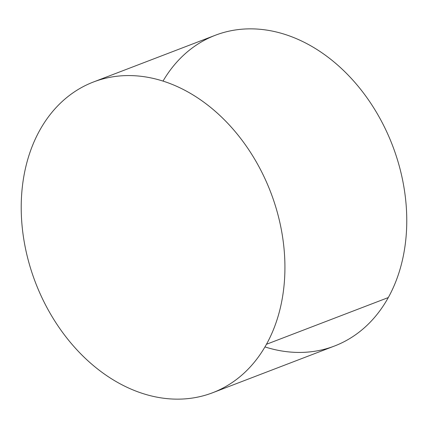 <?xml version="1.0" encoding="UTF-8"?>
<svg xmlns="http://www.w3.org/2000/svg" width="428" height="428" viewBox="0 0 428 428"><rect width="100%" height="100%" fill="white"/><g stroke="black" fill="none" stroke-linecap="round" stroke-linejoin="round"><path stroke-width="0.64" d="M266.462 344.278A166.417 125.976 -111 0 0 249.358 150.635A166.417 125.976 -111 0 0 93.491 81.978A166.417 125.976 -111 0 0 39.676 130.444A166.417 125.976 69 0 1 220.356 115.924A166.417 125.976 69 0 1 266.462 344.278A166.417 125.976 69 0 1 85.787 358.798A166.417 125.976 69 0 1 39.676 130.444A166.417 125.976 -111 0 0 56.78 324.082A166.417 125.976 -111 0 0 212.652 392.744A166.417 125.976 -111 0 0 266.462 344.278L388.303 297.556L266.462 344.278M93.491 81.978L215.327 35.257A166.417 125.976 69 0 1 371.199 103.918A166.417 125.976 69 0 1 388.303 297.556A166.417 125.976 69 0 1 334.487 346.022L212.652 392.744M264.959 346.921A166.417 125.976 -111 0 0 388.303 297.556A166.417 125.976 -111 0 0 343.433 70.385A166.417 125.976 -111 0 0 163.02 81.079"/></g></svg>
